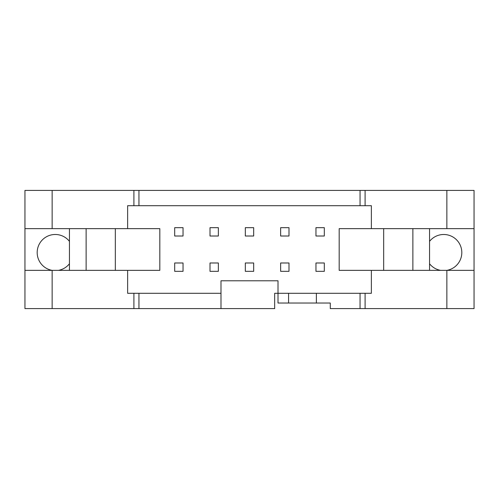 <?xml version="1.0" encoding="UTF-8"?>
<svg xmlns="http://www.w3.org/2000/svg" width="499" height="499" viewBox="0 0 499 499"><rect width="100%" height="100%" fill="white"/><g stroke="black" fill="none" stroke-linecap="round" stroke-linejoin="round"><path stroke-width="0.75" d="M288.99 262.985L288.99 271.331L280.644 271.331L280.644 262.985L288.99 262.985M280.644 236.015L280.644 227.669L288.99 227.669L288.99 236.015L280.644 236.015M253.673 262.985L253.673 271.331L245.327 271.331L245.327 262.985L253.673 262.985M245.327 236.015L245.327 227.669L253.673 227.669L253.673 236.015L245.327 236.015M218.356 262.985L218.356 271.331L210.01 271.331L210.01 262.985L218.356 262.985M210.01 236.015L210.01 227.669L218.356 227.669L218.356 236.015L210.01 236.015M183.039 236.015L174.694 236.015L174.694 227.669L183.039 227.669L183.039 236.015M324.306 236.015L315.961 236.015L315.961 227.669L324.306 227.669L324.306 236.015M183.039 271.331L174.694 271.331L174.694 262.985L183.039 262.985L183.039 271.331M324.306 271.331L315.961 271.331L315.961 262.985L324.306 262.985L324.306 271.331M278.005 303.03L288.572 303.03L288.572 293.3L278.005 293.3L278.005 303.03M288.572 303.03L330.282 303.03L330.282 308.594L474.05 308.594L474.05 270.358L446.855 270.358L446.855 308.594M365.1 308.594L365.1 293.3L288.572 293.3M316.378 293.3L316.378 303.03M365.1 205.7L365.1 190.406L138.953 190.406L138.953 205.7L371.368 205.7L371.368 228.642L474.05 228.642L474.05 270.358M138.953 190.406L24.95 190.406L24.95 228.642L127.632 228.642L127.632 205.7L138.953 205.7M52.145 190.406L52.145 228.642M133.9 190.406L133.9 205.7M360.047 190.406L360.047 205.7M474.05 228.642L474.05 190.406L446.855 190.406L446.855 228.642M446.855 190.406L365.1 190.406M429.558 241.354A18.076 18.076 0 0 1 461.812 252.556A18.076 18.076 0 0 1 446.898 270.358M440.58 270.358A18.076 18.076 0 0 1 429.558 263.765M429.558 228.642L429.558 270.358M412.873 228.642L412.873 270.358M383.675 228.642L383.675 270.358M371.368 228.642L339.183 228.642L339.183 270.358L371.368 270.358L371.368 293.3L365.1 293.3M360.047 293.3L360.047 308.594M446.855 270.358L371.368 270.358M138.953 293.3L127.632 293.3L127.632 270.358L52.145 270.358L52.145 308.594L220.995 308.594L220.995 293.3L138.953 293.3L138.953 308.594M220.995 308.594L274.668 308.594L274.668 293.3L278.005 293.3L278.005 280.781L220.995 280.781L220.995 293.3M133.9 293.3L133.9 308.594M52.145 270.358L24.95 270.358L24.95 308.594L52.145 308.594M69.442 263.765A18.076 18.076 0 0 1 58.42 270.358M127.632 270.358L159.817 270.358L159.817 228.642L127.632 228.642M52.102 270.358A18.076 18.076 0 0 1 39.745 243.281A18.076 18.076 0 0 1 69.442 241.354M24.95 270.358L24.95 228.642M69.442 228.642L69.442 270.358M86.127 228.642L86.127 270.358M115.325 228.642L115.325 270.358"/></g></svg>
